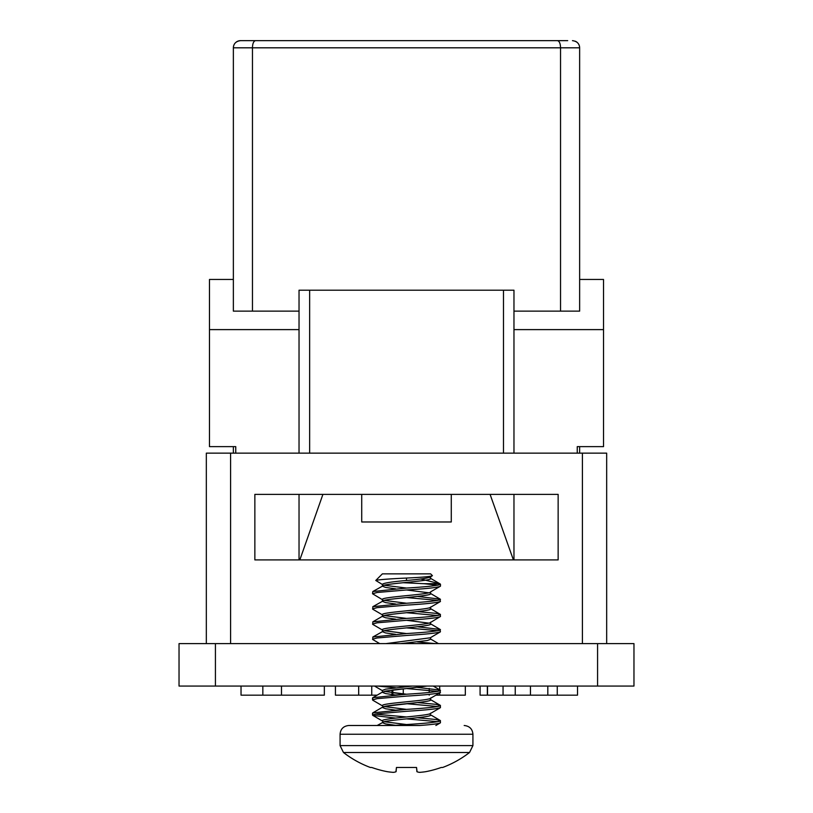 <?xml version="1.0" encoding="UTF-8"?>
<svg xmlns="http://www.w3.org/2000/svg" width="813" height="813" viewBox="0 0 813 813"><rect width="100%" height="100%" fill="white"/><g stroke="black" fill="none" stroke-linecap="round" stroke-linejoin="round"><path stroke-width="1.22" d="M215.425 643.611L633.967 643.611L633.967 686.07L179.033 686.07L179.033 643.611L215.425 643.611L215.425 686.07M254.855 494.385L254.855 559.903L558.145 559.903L558.145 494.385L254.855 494.385M582.403 643.611L582.403 453.146L230.597 453.146L230.597 643.611M206.329 643.611L206.329 453.146L230.597 453.146M582.403 453.146L606.671 453.146L606.671 643.611M324.346 686.07L324.346 695.166L241.034 695.166L241.034 686.07M262.843 695.166L262.843 686.07M281.481 695.166L281.481 686.07M465.321 695.166L465.321 686.07L465.321 695.166L435.87 695.166L430.616 698.235L430.616 699.902C432.13 702.442 380.87 704.952 382.384 707.483L385.616 708.753L395.596 710.156L406.5 709.383L372.801 712.859L372.801 715.389L395.596 718.092L372.801 715.389L382.76 721.202L372.801 715.389M429.213 695.166L429.213 694.322M429.213 692.432L429.213 688.428M427.038 686.07L385.616 691.06L382.384 692.32L385.616 693.591L395.596 694.993L403.268 694.434L403.268 688.835L392.811 689.993L392.811 695.166M577.515 686.07L577.515 695.166L480.087 695.166L480.087 686.07M547.81 695.166L547.81 686.07M530.462 695.166L530.462 686.07M515.249 695.166L515.249 686.07M487.526 695.166L487.526 686.07M487.343 695.166L487.343 686.07M391.998 695.166L391.998 690.105M391.998 688.205L391.998 687.473M377.13 695.166L335.434 695.166L335.434 686.07M392.811 688.103L392.811 687.544L395.596 687.768L377.578 686.07M577.25 453.146L577.25 446.632L603.52 446.632L603.52 279.459L579.639 279.459L579.639 311.135L513.968 311.135M299.032 311.135L233.361 311.135L233.361 279.459L209.48 279.459L209.48 446.632L235.75 446.632L235.75 453.146M299.032 329.611L209.48 329.611M603.52 329.611L513.968 329.611M513.968 453.146L513.968 290.211L299.032 290.211L299.032 453.146M503.491 453.146L503.491 290.211M309.651 290.211L309.651 453.146M451.276 494.385L451.276 521.976L361.724 521.976L361.724 494.385M322.913 494.385L299.834 559.903M513.399 559.903L490.087 494.385M513.968 559.903L513.968 494.385M299.032 559.903L299.032 494.385M560.533 311.135L560.533 47.815C560.431 43.638 559.446 41.25 557.566 40.65L567.698 40.65M557.566 40.65L240.526 40.65A7.165 7.165 0 0 0 236.268 42.052A7.165 7.165 0 0 1 240.526 40.65L245.302 40.65M240.526 40.65C235.983 41.25 233.595 43.638 233.361 47.815L233.473 46.575M233.361 311.135L233.361 47.815A7.165 7.165 0 0 1 235.414 42.794A7.165 7.165 0 0 0 233.361 47.815L579.639 47.815A7.165 7.165 0 0 0 575.299 41.229A7.165 7.165 0 0 1 579.639 47.815C579.405 43.638 577.017 41.25 572.474 40.65M233.361 446.632L233.361 453.146M579.639 47.815L579.639 311.135M579.639 446.632L579.639 453.146M255.434 40.65C253.554 41.25 252.558 43.638 252.467 47.815L252.467 311.135M435.87 725.491L440.199 722.97L440.473 720.755C438.461 722.025 427.13 723.285 406.5 724.546L384.143 721.7L406.5 724.546C427.13 723.285 438.461 722.025 440.473 720.755L435.92 719.495L417.404 717.737L435.92 719.495L440.199 720.44L440.473 722.655C439.904 723.58 432.973 724.525 419.671 725.491L348.818 725.491C343.462 726.06 340.545 728.976 340.078 734.23L340.078 745.592L343.472 752.503L469.528 752.503L472.922 745.592L340.078 745.592L340.078 734.23L472.922 734.23L472.922 745.592L469.528 752.503A103.048 103.048 0 0 1 442.658 767.472L441.235 767.472A103.027 102.641 180 0 1 425.839 771.659A103.027 102.641 180 0 0 441.235 767.472M393.888 772.32L392.75 772.32A102.733 94.552 102.9 0 1 387.974 771.791A102.733 94.552 102.9 0 0 392.75 772.32L393.888 772.32A102.733 39.166 95.4 0 0 395.921 771.791L396.459 767.472L396.094 771.659M371.765 767.472A103.027 102.641 180 0 0 387.161 771.659A103.027 102.641 180 0 1 371.765 767.472L370.342 767.472A103.048 103.048 0 0 1 343.472 752.503A103.048 103.048 0 0 0 370.342 767.472M387.161 771.659L387.974 771.791M419.112 772.32L420.25 772.32L419.112 772.32A102.733 39.166 -95.4 0 1 417.079 771.791L416.541 767.472L416.906 771.659L416.541 767.472L416.906 771.659L416.541 767.472L396.459 767.472M430.24 577.139L432.425 575.655L430.616 573.856L382.384 573.856L375.769 580.462C378.238 579.689 388.482 578.886 406.5 578.053L406.5 580.482C391.846 581.752 383.807 583.012 382.384 584.273L382.384 586.173L385.616 587.433L395.596 588.836M432.425 575.655C431.612 576.488 422.963 577.291 406.5 578.053M430.616 713.174C432.13 715.704 380.87 718.225 382.384 720.755L382.384 720.979M430.616 714.851L430.616 715.074C432.13 717.605 380.87 720.125 382.384 722.655L385.616 723.916L395.596 725.318M340.078 734.23C340.545 728.976 343.462 726.06 348.818 725.491L377.13 725.491L382.384 722.655C380.87 720.125 432.13 717.605 430.616 715.074M430.616 576.915L430.616 578.592C432.13 581.122 380.87 583.643 382.384 586.173L372.801 591.539L372.527 593.754L382.76 599.882M406.5 580.482C421.154 579.222 429.193 577.962 430.616 576.691M382.384 601.112L382.384 599.445C380.87 596.905 432.13 594.394 430.616 591.854L440.473 586.173C438.461 587.433 427.13 588.703 406.5 589.964L428.858 592.809M430.616 591.854L430.616 593.754C432.13 596.285 380.87 598.805 382.384 601.335L385.616 602.596L395.596 603.998M384.143 600.39L406.5 603.236L372.801 606.701L382.384 601.335M430.616 607.026C432.13 609.557 380.87 612.077 382.384 614.608L382.384 616.274M430.616 607.25L430.616 608.917C432.13 611.447 380.87 613.967 382.384 616.498L385.616 617.768L395.596 619.171M430.616 622.189C432.13 624.719 380.87 627.24 382.384 629.77L382.384 631.437M430.616 622.412L430.616 624.079C432.13 626.62 380.87 629.13 382.384 631.671L385.616 632.931L395.596 634.333M384.143 630.715L406.5 633.561L372.801 637.036L382.384 631.671M417.404 626.752L440.199 629.445L440.199 631.986L430.24 637.799L385.962 643.611M430.616 637.575L430.616 639.252L427.384 640.512L400.646 643.611M412.354 686.07L385.616 689.16L382.384 690.43L382.384 692.097M430.616 698.011C432.13 700.542 380.87 703.062 382.384 705.593L382.384 705.816M384.143 585.228L406.5 588.063L372.801 591.539M384.143 615.553L406.5 618.398L372.801 621.864L372.801 624.404L382.76 630.217M417.404 611.579L435.92 613.337L440.199 614.282L440.473 616.498C438.461 617.768 427.13 619.028 406.5 620.289L428.858 623.134M384.143 691.375L406.5 694.221L372.801 697.686L372.801 700.227L382.76 706.04L372.801 700.227M406.5 709.383L384.143 706.538L406.5 709.383C427.13 708.123 438.461 706.853 440.473 705.593L440.199 707.808L430.24 713.621L440.199 707.808M420.616 578.968L439.579 583.704L440.473 584.273L440.473 586.173M437.994 585.228L424.132 583.704L439.579 583.704L440.473 584.273C438.461 585.543 427.13 586.803 406.5 588.063M417.404 596.417L440.199 599.12L440.199 601.661L430.24 607.463M406.5 597.545L437.994 600.39M406.5 612.707L437.994 615.553M406.5 627.87L437.994 630.715M417.404 641.914L435.422 643.611M406.5 643.042L414.742 643.611M417.404 687.402L440.199 690.105L440.199 692.646L430.24 698.458M406.5 688.53L437.994 691.375M372.801 712.859L382.76 707.046L385.616 706.223L417.404 702.574L435.92 704.332L440.199 705.267L440.473 707.483C438.461 708.753 427.13 710.013 406.5 711.284L377.08 713.804L372.527 715.074L372.527 713.174M406.5 703.692L437.994 706.538L406.5 703.692M406.5 718.865L437.994 721.7L406.5 718.865M375.006 714.119L406.5 716.964M440.473 692.32C438.461 693.591 427.13 694.851 406.5 696.111L377.08 698.641L372.527 699.902L372.527 698.011M398.258 686.07L406.5 686.639M372.801 637.036L372.801 639.567L379.732 643.611M440.473 631.671C438.461 632.931 427.13 634.191 406.5 635.461L377.08 637.981L372.527 639.252M406.5 620.289L377.08 622.819L372.527 624.079M372.801 606.701L372.801 609.242L382.76 615.055M440.473 601.335C438.461 602.606 427.13 603.866 406.5 605.126L377.08 607.657L372.527 608.917M406.5 589.964L377.08 592.494L372.527 593.754M406.5 724.546L393.329 725.491L377.13 725.491M440.473 690.43C438.461 691.69 427.13 692.961 406.5 694.221M440.473 629.77C438.461 631.03 427.13 632.301 406.5 633.561M440.473 614.608C438.461 615.868 427.13 617.138 406.5 618.398M440.473 616.498L430.24 622.636M440.473 599.445C438.461 600.705 427.13 601.966 406.5 603.236M424.132 583.704L403.004 582.708M382.76 584.72L375.769 580.462M425.026 771.791A102.733 94.552 -102.9 0 1 420.25 772.32A102.733 94.552 -102.9 0 0 425.026 771.791L425.839 771.659M430.616 698.235L430.616 699.678M392.811 692.757L403.268 693.916M417.404 702.574L435.92 704.332L440.473 705.593M597.575 643.611L597.575 686.07M439.711 695.166L439.711 692.93M439.711 690.959L439.711 686.07M557.261 695.166L557.261 686.07M503.054 695.166L503.054 686.07M371.754 695.166L371.754 686.07M358.675 695.166L358.675 686.07M472.922 734.23C472.455 728.976 469.538 726.06 464.182 725.491M382.384 690.654L374.539 686.07M440.199 583.958L430.24 578.145M440.199 599.12L430.24 593.307M440.199 614.282L430.24 608.47M372.801 621.864L382.76 616.061M440.199 629.445L430.24 623.642M438.461 643.611L430.616 639.028M440.199 690.105L433.268 686.07M372.801 697.686L382.76 691.883M440.199 705.267L430.24 699.465L440.199 705.267M440.199 720.44L430.24 714.627L440.199 720.44M340.078 745.592L343.472 752.503"/></g></svg>

